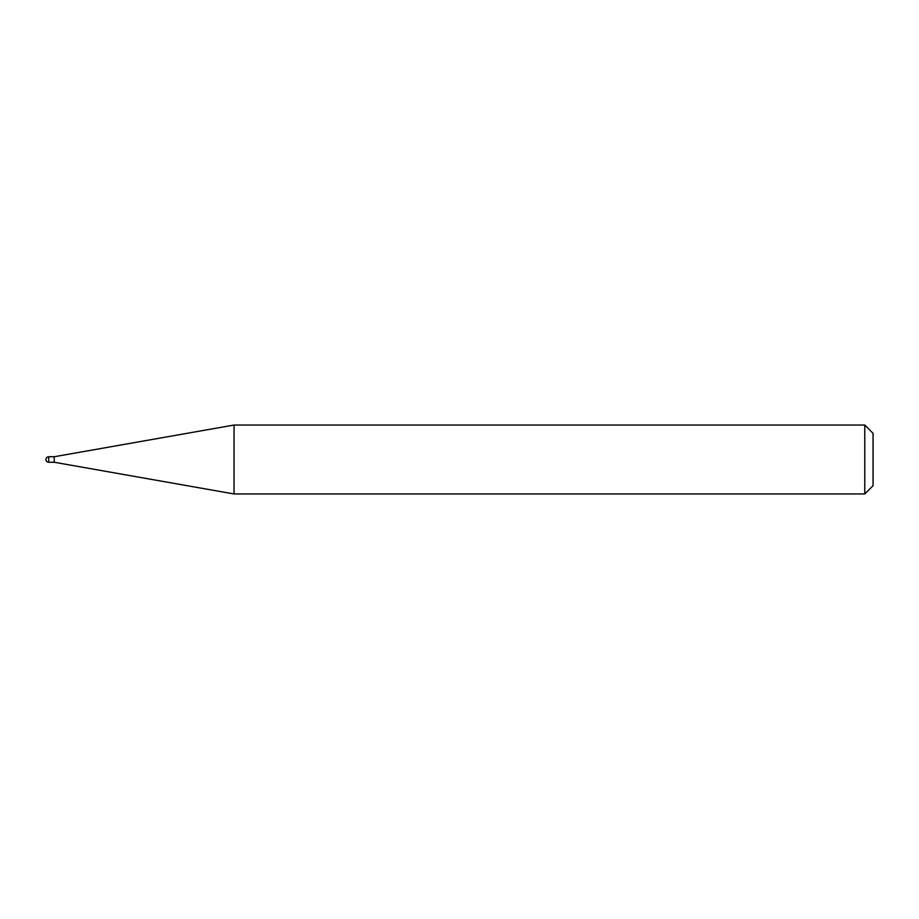 <?xml version="1.0" encoding="UTF-8"?>
<svg xmlns="http://www.w3.org/2000/svg" width="919" height="919" viewBox="0 0 919 919"><rect width="100%" height="100%" fill="white"/><g stroke="black" fill="none" stroke-linecap="round" stroke-linejoin="round"><path stroke-width="1.38" d="M54.221 462.257L54.221 456.743L234.046 425.037L234.046 493.962L54.221 462.257L48.707 462.257L48.707 456.743A2.757 2.757 0 0 0 45.95 459.5A2.757 2.757 0 0 0 48.707 462.257M864.779 425.037L873.05 433.308L873.05 485.691L864.779 493.962L864.779 425.037L234.046 425.037M864.779 493.962L234.046 493.962M54.221 456.743L48.707 456.743"/></g></svg>
